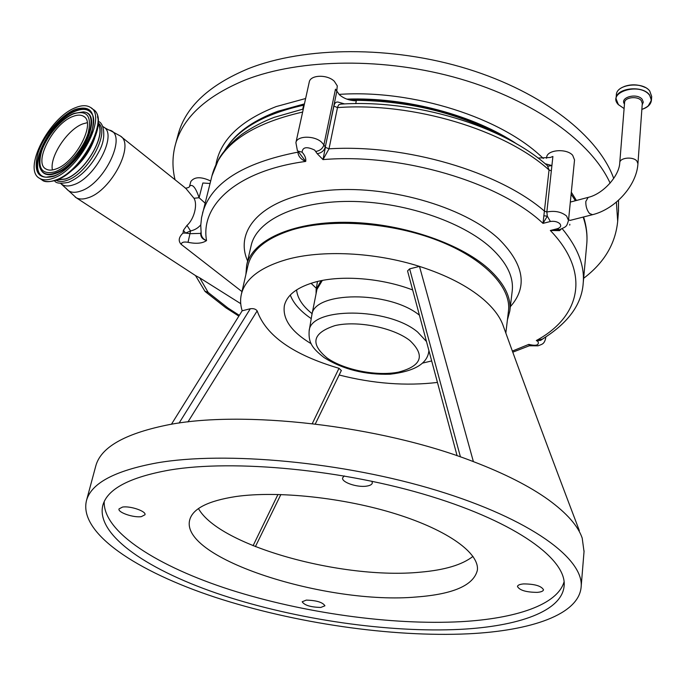 <?xml version="1.0" encoding="UTF-8"?>
<svg xmlns="http://www.w3.org/2000/svg" width="686" height="686" viewBox="0 0 686 686"><rect width="100%" height="100%" fill="white"/><g stroke="black" fill="none" stroke-linecap="round" stroke-linejoin="round"><path stroke-width="1.03" d="M568.565 219.829L570.203 220.369M544.513 337.821L540.594 340.393L536.332 340.513L542.394 339.081C568.222 323.02 581.831 304.352 583.211 283.086C584.755 265.714 577.766 247.595 562.246 228.721M561.165 229.175L559.57 230.633L550.335 230.487L559.622 229.656L559.57 230.633M240.717 303.658L199.729 277.856L208.175 292.45L204.771 291.113M302.637 112.05C250.596 123.986 220.455 144.9 212.223 174.81L201.538 217.685L200.758 225.377L201.238 234.629C201.881 237.45 203.648 239.44 206.546 240.58C202.396 243.436 196.222 244.01 188.033 242.304C183.711 241.583 181.447 242.287 181.258 244.43L241.978 291.601M181.258 244.43C178.068 241.103 178.643 237.322 182.982 233.094L183.428 230.29L186.978 225.394C194.112 219.263 197.851 204.539 193.975 198.271L185.769 188.316L121.105 136.651M204.994 291.37L195.519 275.592L199.729 277.856M183.428 230.29L185.563 233.069L182.982 233.094M200.775 224.837C198.22 227.941 194.824 229.982 190.579 230.95L185.563 233.069L189.885 233.686L200.732 233.386L200.981 232.365M188.033 242.304L190.579 230.95L186.978 225.394M189.628 186.078L189.645 186.017C192.637 183.848 195.784 187.75 199.086 197.731L193.975 198.271M210.027 183.496L202.859 182.999L199.086 197.731L205.063 203.099M529.36 345.753L528.812 344.381L530.321 345.718M512.382 351.052L528.812 344.381C536.203 346.173 539.273 345.221 538.047 341.525L536.332 340.513C579.807 317.198 591.735 273.422 550.335 230.487L557.195 228.764C560.719 227.606 561.568 225.891 559.75 223.619C557.358 221.655 554.245 220.943 550.404 221.492L547.308 216.193L543.003 223.379L549.049 169.999L547.445 165.703C502.992 125.787 414.756 99.024 340.59 104.143L338.747 104.804L337.589 107.102L329.006 148.828L323.003 159.606L325.37 147.327L329.006 148.828C405.932 144 499.202 171.757 544.521 211.177L546.853 211.991L552.899 156.468L550.283 157.488L552.899 156.468M550.404 221.492L543.003 223.379C499.477 182.236 401.224 152.884 323.003 159.606L317.215 153.698L314.668 150.105C306.822 146.35 302.629 147.036 302.08 152.163L297.887 151.074L305.733 161.424C300.914 159.435 298.29 156.348 297.878 152.146L298.067 151.272M297.887 151.074L297.21 150.217M302.08 152.163C304.918 155.302 306.136 158.389 305.733 161.424C236.884 170.66 200.106 205.174 206.546 240.58C202.49 239.345 200.552 236.953 200.732 233.386L201.067 233.18M315.826 151.426C320.028 150.731 322.72 148.545 323.895 144.857L321.588 142.199C314.257 135.314 296.875 135.648 295.906 142.628L309.257 82.037C310.312 74.765 327.282 74.217 334.339 81.291L337.28 85.879L336.723 91.409M546.562 158.277L546.648 157.454C546.768 149.754 566.585 148.065 572.69 155.319L574.534 159.924L568.505 220.463L566.585 216.03C561.405 211.82 554.828 210.473 546.853 211.991L547.308 216.193L543.818 215.756M190.785 181.644L190.811 181.576C194.387 176.688 201.007 176.491 210.662 180.975M610.12 183.128C591.675 142.431 534.934 100.662 460.092 78.856C385.283 57.101 300.451 58.361 245.382 79.919C206.289 96.04 183.008 117.443 175.53 144.129C172.289 155.868 172.126 167.736 175.041 179.741M583.64 278.293C604.126 262.832 615.471 243.83 617.683 221.304L616.397 202.113M302.758 109.143L303.504 105.738L304.061 105.618M317.215 153.698C321.408 153.004 324.092 150.817 325.258 147.138L323.895 144.857L335.48 89.171L339.424 94.771C343.918 98.613 349.534 100.628 356.291 100.825L355.734 103.62M336.792 91.521L325.258 147.138L333.919 106.081C334.476 103.183 335.814 101.837 337.932 102.034L344.655 103.929M537.995 158.046L550.283 157.488M545.13 163.722L551.913 165.549L547.951 166.218M224.451 150.843C237.622 129.105 264.196 113.85 304.181 105.069M351 100.285C404.097 100.216 452.837 111.389 497.221 133.779M512.794 352.175L529.258 345.795L538.056 345.813C542.06 344.175 544.144 344.303 545.627 338.455L545.473 337.229M618.463 211.417L618.532 200.252M613.721 178.446C598.698 136.617 543.501 92.49 467.749 68.994C392.058 45.533 304.515 46.314 248.16 68.746C209.196 85.055 185.94 106.664 178.403 133.564L177.974 135.133M507.4 319.976L509.827 310.998C511.362 297.227 504.193 283.104 488.312 268.629C458.977 242.372 398.866 222.487 345.075 222.298C291.198 222.024 252.139 240.709 246.677 265.07L245.888 274.494M247.843 265.962L247.963 265.448C251.882 249.644 266.871 237.699 292.905 229.613C331.707 218.199 391.766 222.487 438.122 240.589C484.556 258.691 511.439 287.528 508.489 310.912L508.463 311.144M457.099 455.761L407.553 270.919L409.628 268.869L419.489 266.4C374.95 252.174 321.502 249.687 286.508 259.574C260.243 267.283 245.202 278.816 241.386 294.174C240.126 299.585 240.383 305.116 242.175 310.784L250.313 308.743C253.503 308.331 255.792 309.043 257.164 310.878L187.947 421.95M584.026 551.587L582.2 538.073C578.015 525.879 566.73 513.094 548.328 499.7C529.592 486.263 504.604 473.563 473.383 461.618L419.489 266.4C446.329 275.035 467.569 285.951 483.184 299.147C493.688 308.211 500.437 317.309 503.438 326.45C525.142 386.595 550.446 454.655 579.344 530.647M422.49 363.126L431.571 360.965M412.603 289.938C381.965 278.156 342.022 274.923 315.972 281.852C297.467 286.937 286.928 294.877 284.364 305.664C282.418 319.11 291.37 331.81 311.221 343.763M312.284 423.614L338.995 368.296C293.291 354.851 266.014 335.711 257.164 310.878M338.995 368.296L341.328 370.526M339.15 375.002C373.227 383.68 405.958 386.158 437.334 382.445M473.383 461.618C380.164 425.269 240.923 409.559 166.003 425.269C124.295 433.981 100.919 447.461 95.851 465.717L95.577 466.746M156.725 462.93C225.257 450.968 343.789 461.918 437.179 490.55C530.793 519.156 583.897 558.841 581.153 586.787C579.087 614.493 531.196 630.777 468.221 633.813C391.226 637.397 294.243 623.145 215.25 597.309C136.977 571.515 78.367 533.133 86.505 500.463C91.281 483.236 114.682 470.725 156.725 462.93M179.089 423.091L250.313 308.743M171.414 424.3L242.175 310.784M409.628 268.869L460.443 456.919M253.083 545.722L277.976 494.443M472.98 556.372C462.304 564.81 444.674 570.083 420.106 572.193C342.597 579.79 219.4 546.107 198.468 508.575M169.665 470.03C129.568 477.216 107.29 488.989 102.823 505.333C95.44 535.534 149.745 571.292 223.156 595.439C297.175 619.612 388.345 632.895 460.1 629.362C518.384 626.395 562.1 611.217 564.132 585.844C566.842 559.742 517.338 522.861 430.602 496.27C344.072 469.653 234.08 459.2 169.665 470.03M416.616 596.974C327.171 605.129 179.663 558.661 189.688 520.031C192.595 508.686 207.987 500.857 235.881 496.535C277.538 490.576 344.192 497.659 396.379 514.088C448.67 530.51 479.574 553.465 477.362 570.238C473.692 585.269 453.446 594.179 416.616 596.974M371.915 481.22L372.335 482.961C371.975 484.565 370.037 485.619 366.538 486.134C357.157 487.652 341.319 482.232 342.614 477.876L344.295 475.921M537.207 592.37C526.171 592.267 519.585 590.312 517.467 586.496C517.724 585.115 519.782 584.249 523.624 583.915C534.72 583.992 541.34 585.947 543.501 589.763C543.226 591.178 541.125 592.052 537.207 592.37M320.774 607.453C310.595 607.161 304.404 605.266 302.183 601.768L306.265 600.113C316.478 600.396 322.703 602.282 324.941 605.789L320.774 607.453M141.367 516.627C133.641 517.93 117.52 512.399 119.021 508.909L122.511 507.074C130.237 505.711 146.521 511.319 144.969 514.766L141.367 516.627M104.203 501.672C103.089 532.225 158.294 566.705 230.47 589.849C303.203 612.975 391.337 625.383 461.052 621.67C515.658 618.643 557.504 604.846 564.089 581.754M311.238 318.621L308.889 316.983C299.405 310.081 293.205 302.766 290.281 295.031M312.121 313.691C302.569 306.033 297.398 298.101 296.592 289.886M321.074 280.685L316.143 289.475L316.057 293.857M316.941 289.406L322.326 280.445M311.744 315.629L311.838 315.088C313.408 291.121 389.099 290.435 419.309 315.123M98.235 123C110.789 131.532 88.1 173.772 67.134 180.289C62.598 181.91 58.91 181.91 56.081 180.281L56.081 180.281M98.192 123.703C106.93 135.202 84.687 173.009 65.393 179.072L56.741 180.024M57.058 179.895L65.444 178.9C84.498 172.906 106.553 135.691 98.175 124.046M53.002 178.317C79.439 169.991 107.616 115.728 90.389 107.376C86.668 105.069 81.745 105.155 75.623 107.633C49.306 117.152 22.106 169.896 39.737 178.403C43.115 180.324 47.54 180.298 53.002 178.317M72.785 116.509C53.234 123.463 32.962 162.745 46.005 169.039C48.552 170.505 51.879 170.48 55.995 168.962C75.606 162.659 96.417 122.545 83.598 116.337C80.871 114.656 77.261 114.716 72.785 116.509M52.41 169.948C49.418 156.7 67.442 129.448 82.749 123.917L87.216 122.691M592.524 214.684L589.566 213.518C586.924 210.302 585.673 206.297 585.818 201.487L588.151 197.388C603.208 193.975 619.372 175.787 619.758 162.762L624.577 102.591C624.509 97.266 637.646 95.697 641.299 100.636L642.293 103.38L637.937 163.714L636.9 161.064C633.127 156.262 619.664 157.626 619.758 162.762M586.71 244.576L586.779 243.822C587.525 235.212 586.316 226.294 583.151 217.076M575.417 200.741L571.121 194.172M247.612 260.98C233.609 229.45 263.295 197.448 324.307 190.759C385.078 183.805 463.908 206.126 498.919 239.08C524.113 264.359 527.92 286.894 510.341 306.676M208.175 292.45L227.889 307.963L239.328 315.346M110.017 130.409L120.179 135.922C135.434 144.026 111.372 190.94 88.014 197.808C83.246 199.437 79.319 199.42 76.249 197.757L75.168 197.054M104.426 127.656L108.877 130.023C128.325 132.938 105.198 183.659 80.494 191.111C74.362 193.186 69.801 192.543 66.808 189.173L66.079 188.187M509.827 310.998L512.228 290.907C513.788 276.878 506.722 262.541 491.013 247.886C462.004 221.312 402.459 201.367 349.097 201.41C295.649 201.367 256.778 220.532 251.196 245.356L246.677 265.07M557.195 228.764L559.407 229.707C567.236 226.337 566.482 226.491 568.505 220.463M202.533 213.114C210.834 183.273 242.612 162.942 297.878 152.146L298.616 151.923M305.622 98.518L276.192 106.57C240.426 120.607 220.352 139.918 215.953 164.511M543.286 158.492C502.409 118.035 413.461 89.24 339.021 94.394M551.338 170.823L549.049 169.999C504.664 129.8 413.204 102.034 337.478 107.599L333.919 106.081M303.306 109.023L274.246 117.332C262.995 121.585 252.225 127.236 241.961 134.276C228.575 144.532 221.475 154.127 218.62 159.375L211.948 175.89M304.438 103.895L277.796 111.286C254.9 119.81 238.419 131.077 228.344 145.089M500.137 135.168C458.677 112.427 401.19 98.861 350.006 100.062M304.198 104.975L287.949 109.014M569.74 225.111L569.817 224.271M517.33 144.334C474.506 115.325 406.326 96.949 346.867 99.127M316.332 288.309L311.032 283.267M428.861 350.872L428.724 351.918C426.881 363.957 414.001 371.392 390.094 374.213C364.909 374.942 342.906 369.402 324.092 357.595C311.444 347.691 308.486 342.168 309.146 331.046C309.943 306.951 388.139 306.951 417.611 332.033L426.306 341.319M327.136 358.006C344.14 370.02 376.691 376.442 398.48 372.138C421.736 365.99 425.526 355.451 409.859 340.522C393.284 327.548 357.174 320.328 334.991 325.601C312.499 332.976 309.875 343.78 327.136 358.006M102.771 126.413L103.56 127.004C117.906 134.044 95.294 178.12 73.548 184.783C69.012 186.378 65.324 186.36 62.477 184.731L61.517 184.062M69.346 172.426C81.42 163.5 89.892 151.992 94.762 137.895M56.509 180.024C77.638 173.292 103.44 133.238 97.481 116.749M41.091 179.338L42.266 180.144C45.653 182.073 50.078 182.047 55.532 180.084C81.977 171.8 110.077 117.606 92.824 109.228L91.409 108.156M75.023 109.503C60.814 115.291 43.818 135.245 38.09 152.798C33.031 172.203 38.21 180.041 53.637 176.328C68.094 171.123 86.367 149.814 91.847 131.695C96.237 112.17 90.629 104.778 75.023 109.503M92.181 114.459L91.615 113.379C88.408 108.542 82.955 107.633 75.263 110.66C48.183 120.324 23.144 176.156 46.133 177.185L54.065 175.865C75.692 169.193 101.245 125.375 91.615 113.379L91.855 113.825C88.657 109.014 83.238 108.114 75.58 111.123C49.298 120.496 24.31 174.433 45.645 177.125M41.409 170.531C32.148 158.054 54.117 120.847 73.985 113.413L83.229 111.904C103.715 112.778 80.348 164.94 55.326 172.975C48.817 175.282 44.178 174.467 41.409 170.531L41.657 170.968C44.444 174.93 49.118 175.753 55.669 173.438C80.588 165.455 104.143 113.567 84.069 112.067M55.086 171.783C67.614 167.23 83.392 148.828 88.168 133.144C92.01 116.208 87.173 109.769 73.651 113.816C61.303 118.807 46.494 136.188 41.529 151.452C37.173 168.293 41.7 175.067 55.086 171.783M624.457 104.066C619.432 97.326 637.062 92.559 642.199 99.359L643.297 102.154L642.182 104.907M618.438 104.744L616.037 98.69L618.137 104.461L624.097 108.551L618.215 104.486C606.638 92.37 639.515 82.028 649.359 94.985C653.269 101.202 650.765 106.004 641.864 109.391M616.037 98.69C615.908 88.04 642.225 84.867 649.479 94.822L651.426 100.242L648.098 106.15M616.045 98.595L616.354 94.925C616.225 84.258 642.499 81.068 649.745 91.032L651.683 96.572M624.106 86.539C631.343 83.984 638.374 84.301 645.209 87.491M587.911 197.448L570.332 202.078M570.015 220.412L592.284 214.752C615.102 209.324 636.685 185.64 637.937 163.714M583.606 216.956C586.461 226.097 587.525 235.058 586.779 243.822L583.211 283.086M190.811 181.576L189.645 186.017C189.851 186.961 188.53 187.698 185.674 188.23M185.16 188.024L185.769 188.316M238.848 316.109L225.788 307.748L205.303 291.661M618.549 210.388L617.683 221.304M545.782 337.04L545.627 338.455M576.429 200.475L571.318 192.2M178.403 133.564L175.53 144.129M505.831 333.036L508.489 310.912M584.086 550.927L581.153 586.787M255.389 546.648L280.874 494.52M315.311 423.965L341.362 370.449M316.143 289.475L317.481 281.474M428.724 351.918L428.896 350.983M309.146 331.046L311.77 315.431M311.838 315.088L316.966 289.269M95.851 465.717L86.505 500.463M241.412 294.062L247.963 265.448M295.906 142.628L297.372 150.491M195.844 275.798L76.249 197.757L60.745 183.522M98.252 121.473C103.689 122.468 106.793 137.114 99.461 150.603C91.367 166.235 81.094 176.799 68.634 182.304C60.514 183.891 55.84 183.376 54.606 180.761M39.737 178.403L42.266 180.144C44.479 182.176 49.135 182.202 56.226 180.221C82.56 171.706 110.626 118.772 92.824 109.228M84.369 116.912L83.598 116.337M641.856 109.4C647.721 107.488 650.911 104.435 651.426 100.242L651.691 96.46L649.728 90.981C642.465 81.008 616.242 84.198 616.354 94.925"/></g></svg>
